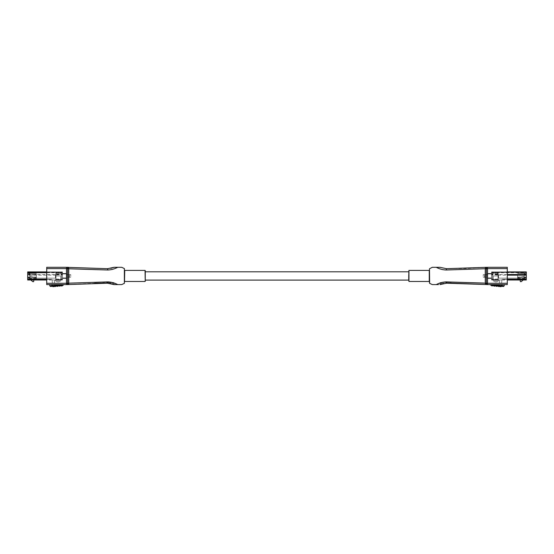 <?xml version="1.0" encoding="UTF-8"?>
<svg xmlns="http://www.w3.org/2000/svg" width="554" height="554" viewBox="0 0 554 554"><rect width="100%" height="100%" fill="white"/><g stroke="black" fill="none" stroke-linecap="round" stroke-linejoin="round"><path stroke-width="0.42" stroke-dasharray="2.77 2.08" d="M408.741 280.095L408.741 281.259M145.259 280.095L145.259 271.799M429.482 275.947L429.482 281.702L429.482 275.947M502.478 284.59L502.381 285.705A0.658 0.658 0 0 1 501.668 286.307L503.413 286.46A0.658 0.63 -85 0 0 504.092 285.857L502.381 285.705L504.195 285.864L504.202 284.59C501.91 284.59 501.91 284.59 504.202 284.59C501.91 284.59 501.91 284.59 504.202 284.59L504.092 285.857A0.658 0.63 95 0 1 503.413 286.46L501.619 286.3L501.529 285.635L490.609 284.59M504.306 284.59L501.619 284.59L504.306 284.59L504.195 285.864L501.529 285.635L501.619 284.59L492.679 284.59L501.619 284.59M441.995 283.87L441.524 284.015M439.987 284.59L441.379 284.057A1.316 0.63 71.6 0 0 441.621 282.81L443.061 282.395L441.621 282.81L441.621 282.395L441.621 282.81C439.911 283.807 439.911 283.807 441.621 282.81C439.911 283.807 439.911 283.807 441.621 282.81A1.316 0.63 -108.4 0 1 441.379 284.057L442.715 283.676A1.316 0.644 -103.6 0 0 443.061 282.395L450.845 282.395L443.061 282.395A1.316 0.644 -103.6 0 1 442.715 283.676L446.309 283.212A1.316 0.651 -91.2 0 0 446.891 282.395A1.316 0.651 -91.2 0 1 446.309 283.212L443.706 283.468M490.602 284.735A0.658 0.658 0 0 0 491.204 285.393L492.818 285.532L491.772 285.442L491.73 285.878L492.783 285.968L492.818 285.532M493.953 285.629L495.006 285.726L493.953 285.629M496.142 285.822L497.194 285.912L496.142 285.822M498.33 286.016L499.383 286.106M500.082 286.169L501.128 286.259L500.082 286.169L500.04 286.605L501.093 286.695L501.128 286.259M442.895 283.634L446.455 283.212L446.122 281.896C442.646 282.055 439.37 282.956 436.282 284.59L432.307 284.59L429.634 283.343L429.634 268.552L432.307 267.305L436.282 267.305C439.37 268.939 442.646 269.84 446.122 270.006L446.455 268.69L465.679 268.496M485.996 267.305L485.325 267.402L485.262 268.725L485.262 283.17L483.871 283.066M485.262 283.17L486.37 283.323A1.316 1.156 -90 0 0 487.527 284.59L507.284 284.59L507.284 267.305L487.527 267.305L487.527 268.621L507.284 268.621M436.282 284.59L438.491 284.59M429.482 268.759L429.482 283.136M485.581 267.353L465.824 268.489M450.956 283.177L451.939 283.177M493.919 286.065L494.971 286.162M496.107 286.259L497.153 286.349M498.295 286.453L499.341 286.543M408.741 270.636L408.741 275.947M487.527 284.59L487.527 268.621L486.37 268.572L486.37 283.17L487.52 283.17M452.043 283.177A1.316 1.316 0 0 1 450.845 282.395A1.316 1.316 0 0 0 452.043 283.177A1.316 1.316 0 0 1 450.845 282.395M447.002 282.395A1.316 0.602 -90.7 0 1 446.455 283.212A1.316 0.602 -90.7 0 0 447.002 282.395M485.262 268.725L487.52 268.725M485.581 267.381L486.37 268.572A1.316 1.156 90 0 1 487.527 267.305M507.284 283.274L486.37 283.323L485.581 284.514M495.629 272.436L495.193 271.917L492.762 271.917L492.762 272.436L495.629 272.436L495.193 271.917L492.762 271.917L492.762 272.436L495.629 272.436M495.629 279.458L492.762 279.458L492.762 279.978L495.193 279.978L495.629 279.458L492.762 279.458L492.762 279.978L495.193 279.978L495.629 279.458M491.55 278.371L491.55 277.935L491.55 278.371L487.229 278.371L487.229 277.935L487.229 278.371L487.229 277.935L487.229 278.371L487.229 277.935L487.229 278.371L487.229 277.935L487.229 278.371L487.229 277.935L487.229 278.371L487.229 277.935L487.229 278.371L487.229 277.935L487.229 278.371L487.229 277.935L487.229 278.371L487.229 277.935L487.229 278.371L487.229 277.935L487.229 278.371L491.55 278.371L491.55 277.935L487.229 277.935L487.229 278.454L487.229 273.441L487.229 274.611L483.254 274.611L487.229 274.611L483.254 274.611L487.229 274.611L487.229 278.454L487.229 277.935L487.229 278.454L487.229 277.935L487.229 278.454L487.229 277.935L487.229 278.454L487.229 277.935L487.229 278.454L487.229 277.935L487.229 278.454L487.229 277.935L487.229 278.454L487.229 277.935L487.229 278.454L487.229 277.935L487.229 278.454L487.229 277.935L487.229 278.454L487.229 277.935L491.55 277.935L491.55 278.371L487.229 278.371L491.55 278.371L491.55 277.935L487.229 277.935L491.55 277.935L491.55 278.371L487.229 278.371L491.55 278.371L491.55 277.935L487.229 277.935L491.55 277.935L491.55 278.371L487.229 278.371L491.55 278.371L491.55 277.935L487.229 277.935L491.55 277.935L491.55 278.371L487.229 278.371L491.55 278.371L491.55 277.935L487.229 277.935L491.55 277.935L491.55 278.371L487.229 278.371L491.55 278.371L491.55 277.935L487.229 277.935L491.55 277.935L491.55 278.371L487.229 278.371L491.55 278.371L491.55 277.935L487.229 277.935L491.55 277.935L491.55 278.371L487.229 278.371L491.55 278.371L491.55 277.935L487.229 277.935L491.55 277.935L491.55 278.371L487.229 278.371L491.55 278.371L491.55 277.935L487.229 277.935L491.55 277.935L491.55 278.371L487.229 278.371L491.55 278.371M491.55 277.935L487.229 277.935L491.55 277.935L491.55 278.454L487.229 278.454L491.55 278.454L487.229 278.454L491.55 278.454L487.229 278.454L491.55 278.454L487.229 278.454L491.55 278.454L487.229 278.454L491.55 278.454L487.229 278.454L491.55 278.454L487.229 278.454L491.55 278.454L487.229 278.454L491.55 278.454L487.229 278.454L491.55 278.454L487.229 278.454L491.55 278.454L487.229 278.454L491.55 278.454L491.55 277.935L491.55 278.454L491.55 277.935L491.55 278.454L491.55 277.935L491.55 278.454L491.55 277.935L491.55 278.454L491.55 277.935L491.55 278.454L491.55 277.935L491.55 278.454L491.55 277.935L491.55 278.454L491.55 277.935L491.55 278.454L491.55 277.935L491.55 278.454L491.55 277.935L487.229 277.935L491.55 277.935M491.55 273.96L491.55 273.531L491.55 273.96L487.229 273.96L487.229 273.441L487.229 273.96L487.229 273.441L487.229 273.96L487.229 273.441L487.229 273.96L487.229 273.441L487.229 273.96L487.229 273.441L487.229 273.96L487.229 273.441L487.229 273.96L487.229 273.441L487.229 273.96L487.229 273.441L487.229 273.96L487.229 273.441L487.229 273.96L487.229 273.441L487.229 273.96L491.55 273.96L491.55 273.531L487.229 273.531L491.55 273.531L491.55 273.96L487.229 273.96L491.55 273.96L491.55 273.531L487.229 273.531L491.55 273.531L491.55 273.96L487.229 273.96L491.55 273.96L491.55 273.531L487.229 273.531L491.55 273.531L491.55 273.96L487.229 273.96L491.55 273.96L491.55 273.531L487.229 273.531L491.55 273.531L491.55 273.96L487.229 273.96L491.55 273.96L491.55 273.531L487.229 273.531L491.55 273.531L491.55 273.96L487.229 273.96L491.55 273.96L491.55 273.531L487.229 273.531L491.55 273.531L491.55 273.96L487.229 273.96L491.55 273.96L491.55 273.531L487.229 273.531L491.55 273.531L491.55 273.96L487.229 273.96L491.55 273.96L491.55 273.531L487.229 273.531L491.55 273.531L491.55 273.96L487.229 273.96L491.55 273.96L491.55 273.531L487.229 273.531L491.55 273.531L491.55 273.96L487.229 273.96L491.55 273.96L491.55 273.441L487.229 273.441L491.55 273.441L487.229 273.441L491.55 273.441L487.229 273.441L491.55 273.441L487.229 273.441L491.55 273.441L487.229 273.441L491.55 273.441L487.229 273.441L491.55 273.441L487.229 273.441L491.55 273.441L487.229 273.441L491.55 273.441L487.229 273.441L491.55 273.441L487.229 273.441L491.55 273.441L487.229 273.441L491.55 273.441L491.55 273.96L491.55 273.441L491.55 273.96L491.55 273.441L491.55 273.96L491.55 273.441L491.55 273.96L491.55 273.441L491.55 273.96L491.55 273.441L491.55 273.96L491.55 273.441L491.55 273.96L491.55 273.441L491.55 273.96L491.55 273.441L491.55 273.96L491.55 273.441L491.55 273.96L487.229 273.96L491.55 273.96M491.55 273.531L487.229 273.531L491.55 273.531M498.032 279.978L498.032 271.917L498.032 279.978L498.032 279.458L498.032 279.978L491.55 279.978L491.55 271.917L491.55 279.978L491.55 279.458L491.55 279.978L504.687 279.978L498.032 279.978M507.284 279.978L526.3 279.978L526.3 272.7L492.416 272.755L492.416 279.458L492.416 272.436L492.416 279.458L492.416 272.436L492.416 279.458L492.416 272.436L491.55 272.436L524.222 272.436L491.55 272.436L496.218 272.436L491.897 272.436L496.218 272.436L496.218 271.917L511.086 271.917L492.416 271.917L492.416 272.755L498.122 272.436L496.218 272.436L498.032 272.436L496.218 272.436L498.032 272.436L498.032 279.458L498.032 272.436L492.416 272.436L498.032 272.436L498.032 271.917L498.032 272.436L491.55 272.436L491.55 271.917L496.218 271.917L491.55 271.917L492.416 271.917L492.416 279.458L491.55 279.458L491.55 279.978L491.55 279.458L498.032 279.458L498.032 272.755L498.032 279.458L491.55 279.458L496.218 279.458L496.218 279.978L495.872 279.458L498.032 279.458L491.55 279.458L498.468 279.458L491.55 279.458L498.032 279.458L492.416 279.458L492.416 272.755L498.032 272.755M496.218 271.917L491.55 271.917L496.218 271.917L491.55 271.917L491.55 272.436L491.55 271.917L491.55 272.436L492.762 272.436L492.762 271.917L492.762 272.436L492.762 271.917L492.762 272.436L493.108 271.917L493.108 272.436L495.872 272.436L495.872 271.917L496.218 272.436L496.218 271.917M492.416 272.298L491.55 272.298M520.954 281.702A0.519 0.519 0 0 0 521.286 281.584L524.029 279.285L524.029 278.156L498.552 278.156L498.552 275.518A3.054 3.054 0 0 0 495.498 272.471A3.054 3.054 0 0 0 492.451 275.518L492.451 278.413A3.462 3.462 0 0 0 498.448 280.774A0.658 0.658 0 0 1 499.59 281.224L499.59 283.087L501.578 283.433L501.924 279.818A0.519 0.519 0 0 1 502.443 279.299L520.248 279.299L520.248 281.19A0.519 0.519 0 0 0 520.767 281.702L520.954 281.702A0.519 0.519 0 0 0 521.286 281.584L524.029 279.285L524.029 278.156L498.552 278.156L498.552 275.518A3.054 3.054 0 0 0 495.498 272.471A3.054 3.054 0 0 0 492.451 275.518L492.451 278.413A3.462 3.462 0 0 0 498.448 280.774A0.658 0.658 0 0 1 499.59 281.224L499.59 283.087L501.578 283.433L501.924 279.818A0.519 0.519 0 0 1 502.443 279.299L520.248 279.299L520.248 281.19A0.519 0.519 0 0 0 520.767 281.702L520.954 281.702A0.519 0.519 0 0 0 521.286 281.584L524.029 279.285L524.029 278.156L498.552 278.156L498.552 275.518A3.054 3.054 0 0 0 495.498 272.471A3.054 3.054 0 0 0 492.451 275.518L492.451 278.413A3.462 3.462 0 0 0 498.448 280.774A0.658 0.658 0 0 1 499.59 281.224L499.59 283.087L501.578 283.433L501.924 279.818A0.519 0.519 0 0 1 502.443 279.299L520.248 279.299L502.443 279.299A0.519 0.519 0 0 0 501.924 279.818L501.578 283.433L499.59 283.087L499.59 281.224A0.658 0.658 0 0 0 498.448 280.774A3.462 3.462 0 0 1 492.451 278.413L492.451 275.518A3.054 3.054 0 0 1 495.498 272.471A3.054 3.054 0 0 1 498.552 275.518L498.552 278.156L524.029 278.156L524.029 279.285L523.205 279.978M493.275 278.842A2.902 2.902 0 0 0 498.129 279.957L498.129 275.947L493.275 275.947L493.275 278.842A2.902 2.902 0 0 0 498.129 279.957L498.129 275.947L493.275 275.947L493.275 278.842A2.902 2.902 0 0 0 498.129 279.957L498.129 275.947L493.275 275.947L493.275 278.842A2.902 2.902 0 0 0 498.129 279.957L498.129 275.947L493.275 275.947L493.275 278.842M520.248 281.19A0.519 0.519 0 0 0 520.767 281.702M518.731 272.436L518.731 271.917L522.318 271.917L522.2 272.436L522.2 271.917L526.3 271.917L526.3 279.458L526.3 272.436L526.217 279.195L526.217 272.436L511.086 272.436L526.3 272.436L526.3 271.917L491.897 271.917L498.122 271.917L498.122 273.801L491.55 273.801M526.217 272.7L526.3 271.917L522.027 271.917L522.027 272.436L522.145 271.917L518.904 271.917L518.904 272.436L519.022 271.917L514.417 271.917L514.424 272.436L514.541 271.917L511.487 271.917L511.487 272.436L511.605 271.917L511.086 271.917L511.314 272.436L511.314 271.917L514.714 271.917L514.597 272.436L514.59 271.917L518.731 271.917M517.658 274.618L523.461 275.234A0.519 0.519 0 0 0 523.883 275.082L524.59 274.368A0.519 0.519 0 0 1 524.957 274.216L526.217 274.216L524.957 273.877A0.866 0.866 0 0 0 524.347 274.126L523.495 274.888L517.658 274.272L523.495 274.888L517.658 274.272L523.495 274.888L517.658 274.272L523.495 274.888L517.658 274.272L523.495 274.888L517.658 274.272L523.495 274.888L517.658 274.272L523.495 274.888L517.658 274.272L523.495 274.888L517.658 274.272L523.495 274.888L517.658 274.272L523.495 274.888L517.658 274.272L523.495 274.888L524.347 274.126A0.866 0.866 0 0 1 524.957 273.877A0.866 0.866 0 0 0 524.347 274.126A0.866 0.866 0 0 1 524.957 273.877A0.866 0.866 0 0 0 524.347 274.126A0.866 0.866 0 0 1 524.957 273.877A0.866 0.866 0 0 0 524.347 274.126A0.866 0.866 0 0 1 524.957 273.877A0.866 0.866 0 0 0 524.347 274.126A0.866 0.866 0 0 1 524.957 273.877A0.866 0.866 0 0 0 524.347 274.126A0.866 0.866 0 0 1 524.957 273.877A0.866 0.866 0 0 0 524.347 274.126A0.866 0.866 0 0 1 524.957 273.877A0.866 0.866 0 0 0 524.347 274.126A0.866 0.866 0 0 1 524.957 273.877A0.866 0.866 0 0 0 524.347 274.126A0.866 0.866 0 0 1 524.957 273.877A0.866 0.866 0 0 0 524.347 274.126A0.866 0.866 0 0 1 524.957 273.877L526.217 273.877L524.957 274.216A0.519 0.519 0 0 0 524.59 274.368A0.519 0.519 0 0 1 524.957 274.216A0.519 0.519 0 0 0 524.59 274.368A0.519 0.519 0 0 1 524.957 274.216A0.519 0.519 0 0 0 524.59 274.368A0.519 0.519 0 0 1 524.957 274.216A0.519 0.519 0 0 0 524.59 274.368A0.519 0.519 0 0 1 524.957 274.216A0.519 0.519 0 0 0 524.59 274.368A0.519 0.519 0 0 1 524.957 274.216A0.519 0.519 0 0 0 524.59 274.368A0.519 0.519 0 0 1 524.957 274.216A0.519 0.519 0 0 0 524.59 274.368A0.519 0.519 0 0 1 524.957 274.216A0.519 0.519 0 0 0 524.59 274.368A0.519 0.519 0 0 1 524.957 274.216A0.519 0.519 0 0 0 524.59 274.368A0.519 0.519 0 0 1 524.957 274.216A0.519 0.519 0 0 0 524.59 274.368L523.883 275.082A0.519 0.519 0 0 1 523.461 275.234A0.519 0.519 0 0 0 523.883 275.082A0.519 0.519 0 0 1 523.461 275.234A0.519 0.519 0 0 0 523.883 275.082A0.519 0.519 0 0 1 523.461 275.234A0.519 0.519 0 0 0 523.883 275.082A0.519 0.519 0 0 1 523.461 275.234A0.519 0.519 0 0 0 523.883 275.082A0.519 0.519 0 0 1 523.461 275.234A0.519 0.519 0 0 0 523.883 275.082A0.519 0.519 0 0 1 523.461 275.234A0.519 0.519 0 0 0 523.883 275.082A0.519 0.519 0 0 1 523.461 275.234A0.519 0.519 0 0 0 523.883 275.082A0.519 0.519 0 0 1 523.461 275.234A0.519 0.519 0 0 0 523.883 275.082A0.519 0.519 0 0 1 523.461 275.234A0.519 0.519 0 0 0 523.883 275.082A0.519 0.519 0 0 1 523.461 275.234L517.658 274.618M517.658 277.277L517.671 277.623L523.495 277.007L524.347 277.769A0.866 0.866 0 0 0 524.957 278.025L526.217 278.025L524.957 277.679A0.519 0.519 0 0 1 524.59 277.526L523.883 276.813A0.519 0.519 0 0 0 523.461 276.668L517.658 277.623L523.495 277.007L524.347 277.769A0.866 0.866 0 0 0 524.957 278.025L526.217 278.025L524.957 277.679A0.519 0.519 0 0 1 524.59 277.526L523.883 276.813A0.519 0.519 0 0 0 523.461 276.668L517.658 277.623L523.495 277.007L524.347 277.769A0.866 0.866 0 0 0 524.957 278.025L526.217 278.025L524.957 277.679A0.519 0.519 0 0 1 524.59 277.526L523.883 276.813A0.519 0.519 0 0 0 523.461 276.668L517.658 277.623L523.495 277.007L524.347 277.769A0.866 0.866 0 0 0 524.957 278.025L526.217 278.025L524.957 277.679A0.519 0.519 0 0 1 524.59 277.526L523.883 276.813A0.519 0.519 0 0 0 523.461 276.668L517.658 277.623L523.495 277.007L524.347 277.769A0.866 0.866 0 0 0 524.957 278.025L526.217 278.025L524.957 277.679A0.519 0.519 0 0 1 524.59 277.526L523.883 276.813A0.519 0.519 0 0 0 523.461 276.668L517.658 277.623L523.495 277.007L524.347 277.769A0.866 0.866 0 0 0 524.957 278.025L526.217 278.025L524.957 277.679A0.519 0.519 0 0 1 524.59 277.526L523.883 276.813A0.519 0.519 0 0 0 523.461 276.668L517.658 277.623L523.495 277.007L524.347 277.769A0.866 0.866 0 0 0 524.957 278.025L526.217 278.025L524.957 277.679A0.519 0.519 0 0 1 524.59 277.526L523.883 276.813A0.519 0.519 0 0 0 523.461 276.668L517.658 277.623L523.495 277.007L524.347 277.769A0.866 0.866 0 0 0 524.957 278.025L526.217 278.025L524.957 277.679A0.519 0.519 0 0 1 524.59 277.526L523.883 276.813A0.519 0.519 0 0 0 523.461 276.668L517.658 277.623L523.495 277.007L524.347 277.769A0.866 0.866 0 0 0 524.957 278.025L526.217 278.025L524.957 277.679A0.519 0.519 0 0 1 524.59 277.526L523.883 276.813A0.519 0.519 0 0 0 523.461 276.668L517.658 277.623L523.495 277.007L524.347 277.769A0.866 0.866 0 0 0 524.957 278.025L526.217 278.025L524.957 277.679A0.519 0.519 0 0 1 524.59 277.526L523.883 276.813A0.519 0.519 0 0 0 523.461 276.668L517.658 277.623L523.495 277.007L524.347 277.769A0.866 0.866 0 0 0 524.957 278.025L526.217 278.025L524.957 277.679A0.519 0.519 0 0 1 524.59 277.526L523.883 276.813A0.519 0.519 0 0 0 523.461 276.668L517.658 277.623L523.495 277.007L524.347 277.769A0.866 0.866 0 0 0 524.957 278.025L526.217 278.025L524.957 277.679A0.519 0.519 0 0 1 524.59 277.526L523.883 276.813A0.519 0.519 0 0 0 523.461 276.668L517.658 277.623L523.495 277.007L524.347 277.769A0.866 0.866 0 0 0 524.957 278.025L526.217 278.025L524.957 277.679A0.519 0.519 0 0 1 524.59 277.526L523.883 276.813A0.519 0.519 0 0 0 523.461 276.668L517.658 277.623L523.495 277.007L524.347 277.769A0.866 0.866 0 0 0 524.957 278.025L526.217 278.025L524.957 277.679A0.519 0.519 0 0 1 524.59 277.526L523.883 276.813A0.519 0.519 0 0 0 523.461 276.668L517.658 277.623L523.495 277.007L524.347 277.769A0.866 0.866 0 0 0 524.957 278.025L526.217 278.025L524.957 277.679A0.519 0.519 0 0 1 524.59 277.526L523.883 276.813A0.519 0.519 0 0 0 523.461 276.668L517.658 277.623L523.495 277.007L524.347 277.769A0.866 0.866 0 0 0 524.957 278.025L526.217 278.025L524.957 277.679A0.519 0.519 0 0 1 524.59 277.526L523.883 276.813A0.519 0.519 0 0 0 523.461 276.668L517.658 277.623L523.495 277.007L524.347 277.769A0.866 0.866 0 0 0 524.957 278.025L526.217 278.025L524.957 277.679A0.519 0.519 0 0 1 524.59 277.526L523.883 276.813A0.519 0.519 0 0 0 523.461 276.668L517.658 277.623L523.495 277.007L524.347 277.769A0.866 0.866 0 0 0 524.957 278.025L526.217 278.025L524.957 277.679A0.519 0.519 0 0 1 524.59 277.526L523.883 276.813A0.519 0.519 0 0 0 523.461 276.668L517.658 277.623L523.495 277.007L524.347 277.769A0.866 0.866 0 0 0 524.957 278.025L526.217 278.025L524.957 277.679A0.519 0.519 0 0 1 524.59 277.526L523.883 276.813A0.519 0.519 0 0 0 523.461 276.668L517.658 277.623L523.495 277.007L524.347 277.769A0.866 0.866 0 0 0 524.957 278.025L526.217 278.025L524.957 277.679A0.519 0.519 0 0 1 524.59 277.526L523.883 276.813A0.519 0.519 0 0 0 523.461 276.668L517.658 277.277M517.658 277.069L517.658 273.267L517.658 278.627L517.658 277.069L517.658 278.627L517.658 277.069L517.658 278.627L517.658 277.069L517.658 278.627L517.658 277.069L517.658 278.627L517.658 277.069L517.658 278.627L517.658 277.069L517.658 278.627L517.658 277.069L517.658 278.627L517.658 277.069L517.658 278.627L517.658 277.069L517.658 278.627L517.658 277.069L526.217 277.069L526.217 273.441L526.217 277.069L517.658 277.069M517.034 271.917L514.008 271.917L517.381 271.917L517.034 272.436L514.008 272.436L514.008 271.917L514.008 272.436L517.381 272.436L517.381 271.917L517.381 272.436L517.381 271.917L517.381 272.436L514.354 272.436L517.034 272.436L517.034 271.917M506.314 271.917L505.366 271.917L506.314 271.917L506.661 272.436L506.661 271.917L506.661 272.436L505.712 272.436L506.661 272.436L506.661 271.917L506.661 272.436L505.366 272.436L505.366 271.917L505.366 272.436L506.314 272.436L506.314 271.917M522.318 271.917L522.318 272.436L522.318 271.917M518.849 271.917L518.849 272.436L518.849 271.917M514.714 271.917L514.708 272.436L514.714 271.917M511.432 271.917L511.432 272.436L511.432 271.917M507.284 271.917L498.122 271.917L498.122 272.7M525.261 277.589L526.217 277.589L526.217 278.627L526.217 277.589L526.217 278.627L526.217 277.589L526.217 278.627L526.217 277.589L526.217 278.627L526.217 277.589L526.217 278.627L526.217 277.589L526.217 278.627L526.217 277.589L526.217 278.627L526.217 277.589L526.217 278.627L526.217 277.589L526.217 278.627L526.217 277.589L526.217 278.627L526.217 277.589L525.261 277.589L526.217 277.589L525.261 277.589L526.217 277.589L525.261 277.589L526.217 277.589L525.261 277.589L526.217 277.589L525.261 277.589L526.217 277.589L525.261 277.589L526.217 277.589L525.261 277.589L526.217 277.589L525.261 277.589L526.217 277.589L525.261 277.589L526.217 277.589L525.261 277.589L525.261 277.069L525.261 277.589M493.108 279.978L495.872 279.978L492.762 279.978L493.108 279.458L495.872 279.458L492.762 279.458L493.108 279.978M504.258 279.978L503.565 279.978L504.604 279.978L504.604 279.458L504.604 279.978L504.604 279.458L503.565 279.458L504.258 279.458L504.258 279.978M503.219 279.978L503.565 279.458L503.219 279.978M519.382 279.978L524.222 279.978L519.036 279.978L519.382 279.458L504.341 279.458L519.382 279.458L504.341 279.458L504.341 279.978L504.687 279.458L504.687 279.978L504.687 279.458L519.382 279.458L519.382 279.978M524.222 279.978L523.876 279.458L524.222 279.978M514.354 279.978L517.381 279.978L514.354 279.978L514.008 279.458L514.008 279.978L514.008 279.458L517.034 279.458L514.008 279.458L514.008 279.978L514.008 279.458L517.381 279.458L517.381 279.978L517.381 279.458L514.354 279.458L514.354 279.978M498.122 272.956L491.55 272.956L498.122 272.956M526.217 273.267L526.217 274.306L526.217 273.267L526.217 274.306L526.217 273.267L526.217 274.306L526.217 273.267L526.217 274.306L526.217 273.267L526.217 274.306L526.217 273.267L526.217 274.306L526.217 273.267L526.217 274.306L526.217 273.267L526.217 274.306L526.217 273.267L526.217 274.306L526.217 273.267L526.217 274.306L526.217 273.267L517.658 273.267L526.217 273.267M526.3 279.195L507.284 279.195M524.222 273.441L517.658 273.441L524.222 273.441L524.222 279.458L524.222 273.441M517.658 274.826L526.217 274.826L517.658 274.826M517.658 273.441L526.217 273.441L517.658 273.441M517.658 278.627L526.217 278.627L517.658 278.627M525.261 274.306L526.217 274.306L525.261 274.306L525.261 274.826L525.261 274.306L526.217 274.306L525.261 274.306L525.261 274.826L525.261 274.306L526.217 274.306L525.261 274.306L525.261 274.826L525.261 274.306L526.217 274.306L525.261 274.306L525.261 274.826L525.261 274.306L526.217 274.306L525.261 274.306L525.261 274.826L525.261 274.306L526.217 274.306L525.261 274.306L525.261 274.826L525.261 274.306L526.217 274.306L525.261 274.306L525.261 274.826L525.261 274.306L526.217 274.306L525.261 274.306L525.261 274.826L525.261 274.306L526.217 274.306L525.261 274.306L525.261 274.826L525.261 274.306L526.217 274.306L525.261 274.306L525.261 274.826L525.261 274.306M517.381 279.458L517.381 279.978L517.381 279.458M498.468 279.458L491.897 279.458L498.122 279.458L498.122 279.978L498.468 279.458M524.222 272.436L524.222 279.458L524.222 272.436M498.122 279.458L498.122 279.978L498.122 279.458M522.145 272.436L522.145 271.917L522.145 272.436M519.022 272.436L519.022 271.917L519.022 272.436M514.534 272.436L514.534 271.917L514.541 272.436M511.605 272.436L511.605 271.917L511.605 272.436M498.122 272.436L498.122 271.917L498.122 272.436M498.122 272.755L498.122 273.801M514.008 272.436L514.008 271.917L514.008 272.436M505.366 272.436L505.366 271.917L505.366 272.436M498.122 274.168L491.55 274.168M483.254 277.291L487.229 277.291L483.254 277.291L483.254 274.611L483.254 277.291L483.254 274.611L483.254 277.291L484.625 277.291L484.625 274.611L484.625 277.291L483.254 277.291M484.979 277.291L484.979 274.611L484.979 277.291L484.625 277.291L484.979 277.291L484.979 274.611L484.979 277.291L487.229 277.291L484.979 277.291M124.518 275.947L124.518 281.702L124.518 275.947M66.625 267.305L46.716 267.305L46.716 268.621L66.473 268.621L66.473 283.274L68.738 283.17L68.738 268.725L70.129 268.829M66.48 283.17L67.63 283.17L67.63 268.572L66.473 268.621L66.473 267.305A1.316 1.156 -90 0 1 67.63 268.572L68.419 267.381L67.463 267.305L68.419 267.381M51.522 284.59L51.619 285.705L49.908 285.857L51.619 285.705A0.658 0.658 0 0 0 52.332 286.307L50.587 286.46L52.332 286.307M49.694 284.59L49.798 284.59C52.09 284.59 52.09 284.59 49.798 284.59C52.09 284.59 52.09 284.59 49.798 284.59L49.694 284.59M112.621 284.057L111.105 283.634L112.621 284.057A1.316 0.63 108.4 0 1 112.379 282.81C114.089 283.807 114.089 283.807 112.379 282.81C114.089 283.807 114.089 283.807 112.379 282.81A1.316 0.63 -71.6 0 0 112.621 284.057M101.957 283.177L107.504 283.212M110.294 283.468L114.013 284.59M50.587 286.46A0.658 0.63 -95 0 1 49.908 285.857L49.798 284.59L49.908 285.857A0.658 0.63 85 0 0 50.587 286.46L49.805 285.864L52.471 285.635L52.381 286.3M52.872 286.259L53.918 286.169L52.872 286.259L52.907 286.695L53.96 286.605L53.918 286.169M54.617 286.106L55.67 286.016L54.617 286.106M56.806 285.912L57.858 285.822L56.806 285.912M58.994 285.726L60.047 285.629M61.182 285.532L62.228 285.442L62.27 285.878L61.217 285.968L61.182 285.532L62.796 285.393A0.658 0.658 0 0 0 63.398 284.735A0.658 0.658 0 0 1 62.796 285.393M62.228 285.442L61.259 285.525L61.349 284.867L52.471 285.635L52.381 284.59L63.391 284.59L52.381 284.59M110.876 268.316L107.545 268.69L107.878 270.006C111.354 269.84 114.63 268.939 117.718 267.305L121.693 267.305L124.518 268.759L124.518 283.136L121.693 284.59L117.718 284.59C114.63 282.956 111.354 282.055 107.878 281.896L107.545 283.212A1.316 0.602 90.7 0 1 106.998 282.395L103.155 282.395L106.998 282.395A1.316 0.602 90.7 0 0 107.545 283.212M66.473 284.59L66.473 283.274L46.716 283.274L46.716 284.59L66.473 284.59A1.316 1.156 90 0 0 67.63 283.323L68.419 284.514L67.463 284.59L68.004 284.59M46.716 283.274L46.716 268.621M63.391 284.59L61.321 284.59M68.952 267.423L68.738 268.725L66.48 268.725M68.419 284.514L94.72 283.239M59.029 286.162L60.081 286.065M56.847 286.349L57.893 286.259M54.659 286.543L55.705 286.453M68.419 284.541L68.738 283.17M124.366 283.343L124.366 268.552M112.379 282.395L110.938 282.395L112.379 282.395L112.379 282.81L107.109 282.395L110.938 282.395A1.316 0.644 103.6 0 0 111.285 283.676A1.316 0.644 103.6 0 1 110.938 282.395L112.379 282.81L112.379 282.395M101.95 283.177A1.316 1.316 0 0 0 103.155 282.395A1.316 1.316 0 0 1 101.95 283.177A1.316 1.316 0 0 0 103.155 282.395M58.371 272.436L58.807 271.917L61.238 271.917L61.238 272.436L58.371 272.436L58.807 271.917L61.238 271.917L61.238 272.436L58.371 272.436M58.371 279.458L61.238 279.458L61.238 279.978L58.807 279.978L58.371 279.458L61.238 279.458L61.238 279.978L58.807 279.978L58.371 279.458M62.45 278.371L62.45 277.935L62.45 278.371L66.771 278.371L66.771 277.935L66.771 278.371L66.771 277.935L66.771 278.371L66.771 277.935L66.771 278.371L66.771 277.935L66.771 278.371L66.771 277.935L66.771 278.371L66.771 277.935L66.771 278.371L66.771 277.935L66.771 278.371L66.771 277.935L66.771 278.371L66.771 277.935L66.771 278.371L66.771 277.935L66.771 278.371L62.45 278.371L62.45 277.935L66.771 277.935L66.771 278.454L66.771 273.441L66.771 274.611L70.746 274.611L66.771 274.611L70.746 274.611L66.771 274.611L66.771 278.454L66.771 277.935L66.771 278.454L66.771 277.935L66.771 278.454L66.771 277.935L66.771 278.454L66.771 277.935L66.771 278.454L66.771 277.935L66.771 278.454L66.771 277.935L66.771 278.454L66.771 277.935L66.771 278.454L66.771 277.935L66.771 278.454L66.771 277.935L66.771 278.454L66.771 277.935L62.45 277.935L62.45 278.371L66.771 278.371L62.45 278.371L62.45 277.935L66.771 277.935L62.45 277.935L62.45 278.371L66.771 278.371L62.45 278.371L62.45 277.935L66.771 277.935L62.45 277.935L62.45 278.371L66.771 278.371L62.45 278.371L62.45 277.935L66.771 277.935L62.45 277.935L62.45 278.371L66.771 278.371L62.45 278.371L62.45 277.935L66.771 277.935L62.45 277.935L62.45 278.371L66.771 278.371L62.45 278.371L62.45 277.935L66.771 277.935L62.45 277.935L62.45 278.371L66.771 278.371L62.45 278.371L62.45 277.935L66.771 277.935L62.45 277.935L62.45 278.371L66.771 278.371L62.45 278.371L62.45 277.935L66.771 277.935L62.45 277.935L62.45 278.371L66.771 278.371L62.45 278.371L62.45 277.935L66.771 277.935L62.45 277.935L62.45 278.371L66.771 278.371L62.45 278.371M62.45 277.935L66.771 277.935L62.45 277.935L62.45 278.454L66.771 278.454L62.45 278.454L66.771 278.454L62.45 278.454L66.771 278.454L62.45 278.454L66.771 278.454L62.45 278.454L66.771 278.454L62.45 278.454L66.771 278.454L62.45 278.454L66.771 278.454L62.45 278.454L66.771 278.454L62.45 278.454L66.771 278.454L62.45 278.454L66.771 278.454L62.45 278.454L66.771 278.454L62.45 278.454L62.45 277.935L62.45 278.454L62.45 277.935L62.45 278.454L62.45 277.935L62.45 278.454L62.45 277.935L62.45 278.454L62.45 277.935L62.45 278.454L62.45 277.935L62.45 278.454L62.45 277.935L62.45 278.454L62.45 277.935L62.45 278.454L62.45 277.935L62.45 278.454L62.45 277.935L66.771 277.935L62.45 277.935M62.45 273.96L62.45 273.531L62.45 273.96L66.771 273.96L66.771 273.441L66.771 273.96L66.771 273.441L66.771 273.96L66.771 273.441L66.771 273.96L66.771 273.441L66.771 273.96L66.771 273.441L66.771 273.96L66.771 273.441L66.771 273.96L66.771 273.441L66.771 273.96L66.771 273.441L66.771 273.96L66.771 273.441L66.771 273.96L66.771 273.441L66.771 273.96L62.45 273.96L62.45 273.531L66.771 273.531L62.45 273.531L62.45 273.96L66.771 273.96L62.45 273.96L62.45 273.531L66.771 273.531L62.45 273.531L62.45 273.96L66.771 273.96L62.45 273.96L62.45 273.531L66.771 273.531L62.45 273.531L62.45 273.96L66.771 273.96L62.45 273.96L62.45 273.531L66.771 273.531L62.45 273.531L62.45 273.96L66.771 273.96L62.45 273.96L62.45 273.531L66.771 273.531L62.45 273.531L62.45 273.96L66.771 273.96L62.45 273.96L62.45 273.531L66.771 273.531L62.45 273.531L62.45 273.96L66.771 273.96L62.45 273.96L62.45 273.531L66.771 273.531L62.45 273.531L62.45 273.96L66.771 273.96L62.45 273.96L62.45 273.531L66.771 273.531L62.45 273.531L62.45 273.96L66.771 273.96L62.45 273.96L62.45 273.531L66.771 273.531L62.45 273.531L62.45 273.96L66.771 273.96L62.45 273.96L62.45 273.441L66.771 273.441L62.45 273.441L66.771 273.441L62.45 273.441L66.771 273.441L62.45 273.441L66.771 273.441L62.45 273.441L66.771 273.441L62.45 273.441L66.771 273.441L62.45 273.441L66.771 273.441L62.45 273.441L66.771 273.441L62.45 273.441L66.771 273.441L62.45 273.441L66.771 273.441L62.45 273.441L66.771 273.441L62.45 273.441L62.45 273.96L62.45 273.441L62.45 273.96L62.45 273.441L62.45 273.96L62.45 273.441L62.45 273.96L62.45 273.441L62.45 273.96L62.45 273.441L62.45 273.96L62.45 273.441L62.45 273.96L62.45 273.441L62.45 273.96L62.45 273.441L62.45 273.96L62.45 273.441L62.45 273.96L66.771 273.96L62.45 273.96M62.45 273.531L66.771 273.531L62.45 273.531M55.968 279.978L55.968 271.917L55.968 279.978L55.968 279.458L55.968 279.978L62.45 279.978L62.45 271.917L62.45 279.978L62.45 279.458L62.45 279.978L49.313 279.978L55.968 279.978M46.716 272.7L61.584 272.755L61.584 279.458L61.584 272.436L61.584 279.458L61.584 272.436L61.584 279.458L61.584 272.436L62.45 272.436L29.777 272.436L62.45 272.436L57.782 272.436L62.103 272.436L57.782 272.436L57.782 271.917L42.914 271.917L61.584 271.917L61.584 272.755L55.878 272.436L57.782 272.436L55.968 272.436L57.782 272.436L55.968 272.436L55.968 279.458L55.968 272.436L61.584 272.436L55.968 272.436L55.968 271.917L55.968 272.436L62.45 272.436L62.45 271.917L57.782 271.917L62.45 271.917L61.584 271.917L61.584 279.458L62.45 279.458L62.45 279.978L62.45 279.458L55.968 279.458L55.968 272.755L55.968 279.458L62.45 279.458L57.782 279.458L57.782 279.978L58.128 279.458L55.968 279.458L62.45 279.458L55.532 279.458L62.45 279.458L55.968 279.458L61.584 279.458L61.584 272.755L55.968 272.755M57.782 271.917L62.45 271.917L57.782 271.917L62.45 271.917L62.45 272.436L62.45 271.917L62.45 272.436L61.238 272.436L61.238 271.917L61.238 272.436L61.238 271.917L61.238 272.436L60.892 271.917L60.892 272.436L58.128 272.436L58.128 271.917L57.782 272.436L57.782 271.917M61.584 272.298L62.45 272.298M33.046 281.702A0.519 0.519 0 0 1 32.714 281.584L29.971 279.285L29.971 278.156L55.448 278.156L55.448 275.518A3.054 3.054 0 0 1 58.502 272.471A3.054 3.054 0 0 1 61.549 275.518L61.549 278.413A3.462 3.462 0 0 1 55.552 280.774A0.658 0.658 0 0 0 54.41 281.224L54.41 283.087L52.422 283.433L52.076 279.818A0.519 0.519 0 0 0 51.557 279.299L33.752 279.299L33.752 281.19A0.519 0.519 0 0 1 33.233 281.702L33.046 281.702A0.519 0.519 0 0 1 32.714 281.584L29.971 279.285L29.971 278.156L55.448 278.156L55.448 275.518A3.054 3.054 0 0 1 58.502 272.471A3.054 3.054 0 0 1 61.549 275.518L61.549 278.413A3.462 3.462 0 0 1 55.552 280.774A0.658 0.658 0 0 0 54.41 281.224L54.41 283.087L52.422 283.433L52.076 279.818A0.519 0.519 0 0 0 51.557 279.299L33.752 279.299L33.752 281.19A0.519 0.519 0 0 1 33.233 281.702L33.046 281.702A0.519 0.519 0 0 1 32.714 281.584L29.971 279.285L29.971 278.156L55.448 278.156L55.448 275.518A3.054 3.054 0 0 1 58.502 272.471A3.054 3.054 0 0 1 61.549 275.518L61.549 278.413A3.462 3.462 0 0 1 55.552 280.774A0.658 0.658 0 0 0 54.41 281.224L54.41 283.087L52.422 283.433L52.076 279.818A0.519 0.519 0 0 0 51.557 279.299L33.752 279.299L51.557 279.299A0.519 0.519 0 0 1 52.076 279.818L52.422 283.433L54.41 283.087L54.41 281.224A0.658 0.658 0 0 1 55.552 280.774A3.462 3.462 0 0 0 61.549 278.413L61.549 275.518A3.054 3.054 0 0 0 58.502 272.471A3.054 3.054 0 0 0 55.448 275.518L55.448 278.156L29.971 278.156L29.971 279.285L30.795 279.978M60.725 278.842A2.902 2.902 0 0 1 55.871 279.957L55.871 275.947L60.725 275.947L60.725 278.842A2.902 2.902 0 0 1 55.871 279.957L55.871 275.947L60.725 275.947L60.725 278.842A2.902 2.902 0 0 1 55.871 279.957L55.871 275.947L60.725 275.947L60.725 278.842A2.902 2.902 0 0 1 55.871 279.957L55.871 275.947L60.725 275.947L60.725 278.842M33.752 281.19A0.519 0.519 0 0 1 33.233 281.702M35.269 272.436L35.269 271.917L31.682 271.917L31.8 272.436L31.8 271.917L27.7 271.917L27.7 279.195L27.7 272.436L27.783 279.195L27.783 272.436L42.914 272.436L27.7 272.436L27.7 271.917L62.103 271.917L55.878 271.917L55.878 273.801L62.45 273.801M27.783 272.54L27.7 271.917L31.973 271.917L31.973 272.436L31.855 271.917L35.096 271.917L35.096 272.436L34.978 271.917L39.583 271.917L39.576 272.436L39.459 271.917L42.513 271.917L42.513 272.436L42.395 271.917L42.914 271.917L42.686 272.436L42.686 271.917L39.286 271.917L39.403 272.436L39.41 271.917L35.269 271.917M36.342 274.618L30.539 275.234A0.519 0.519 0 0 1 30.117 275.082L29.41 274.368A0.519 0.519 0 0 0 29.043 274.216L27.783 274.216L29.043 273.877A0.866 0.866 0 0 1 29.653 274.126L30.505 274.888L36.342 274.272L30.505 274.888L36.342 274.272L30.505 274.888L36.342 274.272L30.505 274.888L36.342 274.272L30.505 274.888L36.342 274.272L30.505 274.888L36.342 274.272L30.505 274.888L36.342 274.272L30.505 274.888L36.342 274.272L30.505 274.888L36.342 274.272L30.505 274.888L36.342 274.272L30.505 274.888L29.653 274.126A0.866 0.866 0 0 0 29.043 273.877A0.866 0.866 0 0 1 29.653 274.126A0.866 0.866 0 0 0 29.043 273.877A0.866 0.866 0 0 1 29.653 274.126A0.866 0.866 0 0 0 29.043 273.877A0.866 0.866 0 0 1 29.653 274.126A0.866 0.866 0 0 0 29.043 273.877A0.866 0.866 0 0 1 29.653 274.126A0.866 0.866 0 0 0 29.043 273.877A0.866 0.866 0 0 1 29.653 274.126A0.866 0.866 0 0 0 29.043 273.877A0.866 0.866 0 0 1 29.653 274.126A0.866 0.866 0 0 0 29.043 273.877A0.866 0.866 0 0 1 29.653 274.126A0.866 0.866 0 0 0 29.043 273.877A0.866 0.866 0 0 1 29.653 274.126A0.866 0.866 0 0 0 29.043 273.877A0.866 0.866 0 0 1 29.653 274.126A0.866 0.866 0 0 0 29.043 273.877L27.783 273.877L29.043 274.216A0.519 0.519 0 0 1 29.41 274.368A0.519 0.519 0 0 0 29.043 274.216A0.519 0.519 0 0 1 29.41 274.368A0.519 0.519 0 0 0 29.043 274.216A0.519 0.519 0 0 1 29.41 274.368A0.519 0.519 0 0 0 29.043 274.216A0.519 0.519 0 0 1 29.41 274.368A0.519 0.519 0 0 0 29.043 274.216A0.519 0.519 0 0 1 29.41 274.368A0.519 0.519 0 0 0 29.043 274.216A0.519 0.519 0 0 1 29.41 274.368A0.519 0.519 0 0 0 29.043 274.216A0.519 0.519 0 0 1 29.41 274.368A0.519 0.519 0 0 0 29.043 274.216A0.519 0.519 0 0 1 29.41 274.368A0.519 0.519 0 0 0 29.043 274.216A0.519 0.519 0 0 1 29.41 274.368A0.519 0.519 0 0 0 29.043 274.216A0.519 0.519 0 0 1 29.41 274.368L30.117 275.082A0.519 0.519 0 0 0 30.539 275.234A0.519 0.519 0 0 1 30.117 275.082A0.519 0.519 0 0 0 30.539 275.234A0.519 0.519 0 0 1 30.117 275.082A0.519 0.519 0 0 0 30.539 275.234A0.519 0.519 0 0 1 30.117 275.082A0.519 0.519 0 0 0 30.539 275.234A0.519 0.519 0 0 1 30.117 275.082A0.519 0.519 0 0 0 30.539 275.234A0.519 0.519 0 0 1 30.117 275.082A0.519 0.519 0 0 0 30.539 275.234A0.519 0.519 0 0 1 30.117 275.082A0.519 0.519 0 0 0 30.539 275.234A0.519 0.519 0 0 1 30.117 275.082A0.519 0.519 0 0 0 30.539 275.234A0.519 0.519 0 0 1 30.117 275.082A0.519 0.519 0 0 0 30.539 275.234A0.519 0.519 0 0 1 30.117 275.082A0.519 0.519 0 0 0 30.539 275.234L36.342 274.618M36.342 277.277L36.329 277.623L30.505 277.007L29.653 277.769A0.866 0.866 0 0 1 29.043 278.025L27.783 278.025L29.043 277.679A0.519 0.519 0 0 0 29.41 277.526L30.117 276.813A0.519 0.519 0 0 1 30.539 276.668L36.342 277.623L30.505 277.007L29.653 277.769A0.866 0.866 0 0 1 29.043 278.025L27.783 278.025L29.043 277.679A0.519 0.519 0 0 0 29.41 277.526L30.117 276.813A0.519 0.519 0 0 1 30.539 276.668L36.342 277.623L30.505 277.007L29.653 277.769A0.866 0.866 0 0 1 29.043 278.025L27.783 278.025L29.043 277.679A0.519 0.519 0 0 0 29.41 277.526L30.117 276.813A0.519 0.519 0 0 1 30.539 276.668L36.342 277.623L30.505 277.007L29.653 277.769A0.866 0.866 0 0 1 29.043 278.025L27.783 278.025L29.043 277.679A0.519 0.519 0 0 0 29.41 277.526L30.117 276.813A0.519 0.519 0 0 1 30.539 276.668L36.342 277.623L30.505 277.007L29.653 277.769A0.866 0.866 0 0 1 29.043 278.025L27.783 278.025L29.043 277.679A0.519 0.519 0 0 0 29.41 277.526L30.117 276.813A0.519 0.519 0 0 1 30.539 276.668L36.342 277.623L30.505 277.007L29.653 277.769A0.866 0.866 0 0 1 29.043 278.025L27.783 278.025L29.043 277.679A0.519 0.519 0 0 0 29.41 277.526L30.117 276.813A0.519 0.519 0 0 1 30.539 276.668L36.342 277.623L30.505 277.007L29.653 277.769A0.866 0.866 0 0 1 29.043 278.025L27.783 278.025L29.043 277.679A0.519 0.519 0 0 0 29.41 277.526L30.117 276.813A0.519 0.519 0 0 1 30.539 276.668L36.342 277.623L30.505 277.007L29.653 277.769A0.866 0.866 0 0 1 29.043 278.025L27.783 278.025L29.043 277.679A0.519 0.519 0 0 0 29.41 277.526L30.117 276.813A0.519 0.519 0 0 1 30.539 276.668L36.342 277.623L30.505 277.007L29.653 277.769A0.866 0.866 0 0 1 29.043 278.025L27.783 278.025L29.043 277.679A0.519 0.519 0 0 0 29.41 277.526L30.117 276.813A0.519 0.519 0 0 1 30.539 276.668L36.342 277.623L30.505 277.007L29.653 277.769A0.866 0.866 0 0 1 29.043 278.025L27.783 278.025L29.043 277.679A0.519 0.519 0 0 0 29.41 277.526L30.117 276.813A0.519 0.519 0 0 1 30.539 276.668L36.342 277.623L30.505 277.007L29.653 277.769A0.866 0.866 0 0 1 29.043 278.025L27.783 278.025L29.043 277.679A0.519 0.519 0 0 0 29.41 277.526L30.117 276.813A0.519 0.519 0 0 1 30.539 276.668L36.342 277.623L30.505 277.007L29.653 277.769A0.866 0.866 0 0 1 29.043 278.025L27.783 278.025L29.043 277.679A0.519 0.519 0 0 0 29.41 277.526L30.117 276.813A0.519 0.519 0 0 1 30.539 276.668L36.342 277.623L30.505 277.007L29.653 277.769A0.866 0.866 0 0 1 29.043 278.025L27.783 278.025L29.043 277.679A0.519 0.519 0 0 0 29.41 277.526L30.117 276.813A0.519 0.519 0 0 1 30.539 276.668L36.342 277.623L30.505 277.007L29.653 277.769A0.866 0.866 0 0 1 29.043 278.025L27.783 278.025L29.043 277.679A0.519 0.519 0 0 0 29.41 277.526L30.117 276.813A0.519 0.519 0 0 1 30.539 276.668L36.342 277.623L30.505 277.007L29.653 277.769A0.866 0.866 0 0 1 29.043 278.025L27.783 278.025L29.043 277.679A0.519 0.519 0 0 0 29.41 277.526L30.117 276.813A0.519 0.519 0 0 1 30.539 276.668L36.342 277.623L30.505 277.007L29.653 277.769A0.866 0.866 0 0 1 29.043 278.025L27.783 278.025L29.043 277.679A0.519 0.519 0 0 0 29.41 277.526L30.117 276.813A0.519 0.519 0 0 1 30.539 276.668L36.342 277.623L30.505 277.007L29.653 277.769A0.866 0.866 0 0 1 29.043 278.025L27.783 278.025L29.043 277.679A0.519 0.519 0 0 0 29.41 277.526L30.117 276.813A0.519 0.519 0 0 1 30.539 276.668L36.342 277.623L30.505 277.007L29.653 277.769A0.866 0.866 0 0 1 29.043 278.025L27.783 278.025L29.043 277.679A0.519 0.519 0 0 0 29.41 277.526L30.117 276.813A0.519 0.519 0 0 1 30.539 276.668L36.342 277.623L30.505 277.007L29.653 277.769A0.866 0.866 0 0 1 29.043 278.025L27.783 278.025L29.043 277.679A0.519 0.519 0 0 0 29.41 277.526L30.117 276.813A0.519 0.519 0 0 1 30.539 276.668L36.342 277.623L30.505 277.007L29.653 277.769A0.866 0.866 0 0 1 29.043 278.025L27.783 278.025L29.043 277.679A0.519 0.519 0 0 0 29.41 277.526L30.117 276.813A0.519 0.519 0 0 1 30.539 276.668L36.342 277.277M36.342 277.069L36.342 273.267L36.342 278.627L36.342 277.069L36.342 278.627L36.342 277.069L36.342 278.627L36.342 277.069L36.342 278.627L36.342 277.069L36.342 278.627L36.342 277.069L36.342 278.627L36.342 277.069L36.342 278.627L36.342 277.069L36.342 278.627L36.342 277.069L36.342 278.627L36.342 277.069L36.342 278.627L36.342 277.069L27.783 277.069L27.783 273.441L27.783 277.069L36.342 277.069M36.966 271.917L39.992 271.917L36.619 271.917L36.966 272.436L39.992 272.436L39.992 271.917L39.992 272.436L36.619 272.436L36.619 271.917L36.619 272.436L36.619 271.917L36.619 272.436L39.646 272.436L36.966 272.436L36.966 271.917M47.686 271.917L48.634 271.917L47.686 271.917L47.339 272.436L47.339 271.917L47.339 272.436L48.288 272.436L47.339 272.436L47.339 271.917L47.339 272.436L48.634 272.436L48.634 271.917L48.634 272.436L47.686 272.436L47.686 271.917M31.682 271.917L31.682 272.436L31.682 271.917M35.151 271.917L35.151 272.436L35.151 271.917M39.286 271.917L39.292 272.436L39.286 271.917M42.568 271.917L42.568 272.436L42.568 271.917M28.739 277.589L27.783 277.589L27.783 278.627L27.783 277.589L27.783 278.627L27.783 277.589L27.783 278.627L27.783 277.589L27.783 278.627L27.783 277.589L27.783 278.627L27.783 277.589L27.783 278.627L27.783 277.589L27.783 278.627L27.783 277.589L27.783 278.627L27.783 277.589L27.783 278.627L27.783 277.589L27.783 278.627L27.783 277.589L28.739 277.589L27.783 277.589L28.739 277.589L27.783 277.589L28.739 277.589L27.783 277.589L28.739 277.589L27.783 277.589L28.739 277.589L27.783 277.589L28.739 277.589L27.783 277.589L28.739 277.589L27.783 277.589L28.739 277.589L27.783 277.589L28.739 277.589L27.783 277.589L28.739 277.589L28.739 277.069L28.739 277.589M27.7 272.54L27.7 279.978L46.716 279.978M60.892 279.978L58.128 279.978L61.238 279.978L60.892 279.458L58.128 279.458L61.238 279.458L60.892 279.978M49.742 279.978L50.435 279.978L49.396 279.978L49.396 279.458L49.396 279.978L49.396 279.458L50.435 279.458L49.742 279.458L49.742 279.978M50.781 279.978L50.435 279.458L50.781 279.978M34.618 279.978L29.777 279.978L34.964 279.978L34.618 279.458L49.659 279.458L34.618 279.458L49.659 279.458L49.659 279.978L49.313 279.458L49.313 279.978L49.313 279.458L34.618 279.458L34.618 279.978M29.777 279.978L30.124 279.458L29.777 279.978M39.646 279.978L36.619 279.978L39.646 279.978L39.992 279.458L39.992 279.978L39.992 279.458L36.966 279.458L39.992 279.458L39.992 279.978L39.992 279.458L36.619 279.458L36.619 279.978L36.619 279.458L39.646 279.458L39.646 279.978M55.878 272.956L62.45 272.956L55.878 272.956M55.878 272.7L55.878 271.917L46.716 271.917M27.783 273.267L27.783 274.306L27.783 273.267L27.783 274.306L27.783 273.267L27.783 274.306L27.783 273.267L27.783 274.306L27.783 273.267L27.783 274.306L27.783 273.267L27.783 274.306L27.783 273.267L27.783 274.306L27.783 273.267L27.783 274.306L27.783 273.267L27.783 274.306L27.783 273.267L27.783 274.306L27.783 273.267L36.342 273.267L27.783 273.267M27.7 279.195L46.716 279.195M29.777 273.441L36.342 273.441L29.777 273.441L29.777 279.458L29.777 273.441M36.342 274.826L27.783 274.826L36.342 274.826M36.342 273.441L27.783 273.441L36.342 273.441M36.342 278.627L27.783 278.627L36.342 278.627M28.739 274.306L27.783 274.306L28.739 274.306L28.739 274.826L28.739 274.306L27.783 274.306L28.739 274.306L28.739 274.826L28.739 274.306L27.783 274.306L28.739 274.306L28.739 274.826L28.739 274.306L27.783 274.306L28.739 274.306L28.739 274.826L28.739 274.306L27.783 274.306L28.739 274.306L28.739 274.826L28.739 274.306L27.783 274.306L28.739 274.306L28.739 274.826L28.739 274.306L27.783 274.306L28.739 274.306L28.739 274.826L28.739 274.306L27.783 274.306L28.739 274.306L28.739 274.826L28.739 274.306L27.783 274.306L28.739 274.306L28.739 274.826L28.739 274.306L27.783 274.306L28.739 274.306L28.739 274.826L28.739 274.306M36.619 279.458L36.619 279.978L36.619 279.458M55.532 279.458L62.103 279.458L55.878 279.458L55.878 279.978L55.532 279.458M29.777 272.436L29.777 279.458L29.777 272.436M55.878 279.458L55.878 279.978L55.878 279.458M31.855 272.436L31.855 271.917L31.855 272.436M34.978 272.436L34.978 271.917L34.978 272.436M39.466 272.436L39.466 271.917L39.459 272.436M42.395 272.436L42.395 271.917L42.395 272.436M55.878 272.436L55.878 271.917L55.878 272.436M55.878 272.755L55.878 273.801M39.992 272.436L39.992 271.917L39.992 272.436M48.634 272.436L48.634 271.917L48.634 272.436M55.878 274.168L62.45 274.168M70.746 277.291L66.771 277.291L70.746 277.291L70.746 274.611L70.746 277.291L70.746 274.611L70.746 277.291L69.375 277.291L69.375 274.611L69.375 277.291L70.746 277.291M69.021 277.291L69.021 274.611L69.021 277.291L69.375 277.291L69.021 277.291L69.021 274.611L69.021 277.291L66.771 277.291L69.021 277.291M408.956 281.48L408.956 270.414M429.267 270.414L429.267 281.48M492.679 284.59L492.741 285.525M498.032 274.902L491.55 274.902M498.032 275.151L507.284 275.151M498.032 279.112L491.55 279.112M522.547 272.436L522.547 271.917L522.547 272.436M519.25 272.436L519.25 271.917L519.25 272.436M514.936 272.436L514.936 271.917L514.936 272.436M511.834 272.436L511.834 271.917L511.834 272.436M507.284 272.173L498.122 272.173M507.284 274.535L491.55 274.535M517.034 279.458L517.034 279.978L517.034 279.458M504.341 279.458L504.341 279.978L504.341 279.458M523.876 279.458L523.876 279.978L523.876 279.458M491.897 279.458L491.897 279.978L491.897 279.458M497.776 279.458L497.776 279.978L497.776 279.458M503.565 279.458L503.565 279.978L503.565 279.458M495.872 279.458L495.872 279.978L495.872 279.458M521.799 272.436L521.799 271.917L521.799 272.436M518.502 272.436L518.502 271.917L518.502 272.436M514.195 272.436L514.195 271.917L514.195 272.436M511.086 272.436L511.086 271.917L511.086 272.436M518.738 272.436L518.738 271.917M491.897 272.436L491.897 271.917L491.897 272.436M497.776 272.436L497.776 271.917L497.776 272.436M505.712 272.436L505.712 271.917L505.712 272.436M514.354 272.436L514.354 271.917L514.354 272.436M145.044 270.414L145.044 281.48M124.733 281.48L124.733 270.414M107.109 282.395A1.316 0.651 91.2 0 0 107.691 283.212A1.316 0.651 91.2 0 1 107.109 282.395M55.968 274.902L62.45 274.902M55.968 275.151L27.783 275.151M55.968 279.112L62.45 279.112M31.453 272.436L31.453 271.917L31.453 272.436M34.75 272.436L34.75 271.917L34.75 272.436M39.064 272.436L39.064 271.917L39.064 272.436M42.166 272.436L42.166 271.917L42.166 272.436M27.7 272.173L55.878 272.173M27.7 274.535L62.45 274.535M36.966 279.458L36.966 279.978L36.966 279.458M49.659 279.458L49.659 279.978L49.659 279.458M30.124 279.458L30.124 279.978L30.124 279.458M62.103 279.458L62.103 279.978L62.103 279.458M56.224 279.458L56.224 279.978L56.224 279.458M50.435 279.458L50.435 279.978L50.435 279.458M58.128 279.458L58.128 279.978L58.128 279.458M32.201 272.436L32.201 271.917L32.201 272.436M35.498 272.436L35.498 271.917L35.498 272.436M39.805 272.436L39.805 271.917L39.805 272.436M42.914 272.436L42.914 271.917L42.914 272.436M35.262 272.436L35.262 271.917M62.103 272.436L62.103 271.917L62.103 272.436M56.224 272.436L56.224 271.917L56.224 272.436M48.288 272.436L48.288 271.917L48.288 272.436M39.646 272.436L39.646 271.917L39.646 272.436M504.195 285.864L503.482 286.466M440.305 282.395L439.841 284.59M485.581 284.541L485.941 284.59M113.695 282.395L114.159 284.59M68.419 267.353L68.059 267.305"/><path stroke-width="0.83" d="M408.956 281.48L429.267 281.48L429.267 270.414L408.956 270.414L408.956 281.48L408.741 275.947L408.741 280.095L145.259 280.095L145.259 281.259L145.259 270.636L145.259 271.799L408.741 271.799M487.52 283.17L486.37 283.17L486.37 268.572A1.316 1.156 90 0 1 487.527 267.305L507.284 267.305L507.284 268.621L487.527 268.621L487.527 283.274L485.262 283.17L485.581 284.514L446.455 283.212L439.987 284.59L443.706 283.468M487.527 267.305L487.527 268.621L486.37 268.572L485.581 267.353L486.537 267.305M504.306 284.59L504.195 285.864L503.482 286.466L491.204 285.393A0.658 0.658 0 0 1 490.602 284.735A0.658 0.658 0 0 0 491.204 285.393M442.044 283.856L442.715 283.676M501.668 286.307L503.482 286.466M492.818 285.532L491.772 285.442L491.73 285.878L493.953 285.629L498.33 286.016L498.295 286.453L498.33 286.016M499.383 286.106L499.341 286.543L499.383 286.106L501.619 286.3L501.529 285.635L504.195 285.864M432.307 267.305L429.482 268.759L429.634 283.343L432.307 284.59L436.282 284.59C439.37 282.956 442.646 282.055 446.122 281.896L485.262 283.17L485.262 268.725L446.122 270.006C442.646 269.84 439.37 268.939 436.282 267.305L432.307 267.305M485.581 267.353L446.455 268.69L439.987 267.305L436.282 267.305L439.987 267.305L446.455 268.69L446.122 270.006L485.262 268.725L485.581 267.381M483.871 283.066L446.122 281.896L446.455 283.212L450.956 283.177M486.537 284.59L487.527 284.59L486.537 284.59M487.527 284.59L487.527 283.274L507.284 283.274L507.284 284.59L487.527 284.59A1.316 1.156 -90 0 1 486.37 283.323L485.581 284.541L485.262 283.17M438.491 284.59L436.282 284.59M507.284 283.274L507.284 268.621M429.482 283.136L429.482 268.759M490.609 284.59L490.602 284.673A0.658 0.658 0 0 0 490.602 284.735A0.658 0.658 0 0 1 490.602 284.673A0.658 0.658 0 0 0 490.602 284.735A0.658 0.658 0 0 1 490.602 284.673L501.529 285.635L501.619 284.59M451.939 283.177L485.325 284.493M446.455 283.212L452.05 283.177L446.455 283.212M440.582 284.347L442.895 283.634M494.971 286.162L495.006 285.726L494.971 286.162L493.919 286.065L493.953 285.629L493.919 286.065M497.153 286.349L497.194 285.912L497.153 286.349L496.107 286.259L496.142 285.822L496.107 286.259M499.341 286.543L498.295 286.453M500.082 286.169L500.04 286.605L501.093 286.695L501.128 286.259M408.741 275.947L408.956 270.414M487.52 268.725L485.262 268.725M520.248 281.19L520.248 279.978L520.248 281.19A0.519 0.519 0 0 0 520.767 281.702L520.954 281.702A0.519 0.519 0 0 0 521.286 281.584L523.205 279.978M507.284 279.978L526.3 279.978L526.3 271.917L507.284 271.917M50.587 286.46L52.381 286.3L50.518 286.466L49.805 285.864L49.694 284.59L49.805 285.864L63.398 284.673A0.658 0.658 0 0 1 62.796 285.393L52.381 286.3L58.994 285.726L59.029 286.162L58.994 285.726M114.013 284.59L112.621 284.057L114.013 284.59L117.718 284.59L114.013 284.59L107.545 283.212L67.463 284.59L46.716 284.59L46.716 267.305L68.004 267.305M111.105 283.634L110.121 283.44L111.105 283.634M107.566 283.212L110.294 283.468M59.029 286.162L61.259 285.525L61.321 284.59M107.545 283.212L101.95 283.177L107.545 283.212L107.878 281.896L68.738 283.17L107.878 281.896C111.354 282.055 114.63 282.956 117.718 284.59L121.693 284.59L124.366 283.343L124.366 268.552L121.693 267.305L117.718 267.305C114.63 268.939 111.354 269.84 107.878 270.006L67.63 268.725L67.63 283.323L68.419 284.514M70.129 268.829L107.878 270.006L107.545 268.69L68.675 267.402L107.545 268.69L114.013 267.305L117.718 267.305L114.013 267.305L110.876 268.316M66.473 284.59L66.473 283.274L67.63 283.323A1.316 1.156 90 0 1 66.473 284.59L67.463 284.59M67.463 267.305L66.473 267.305L66.473 268.621L46.716 268.621M124.366 268.552L124.387 283.336M46.716 283.274L66.473 283.274L66.48 268.725L67.63 268.725L68.675 267.402L68.059 267.305L68.675 267.402L68.738 268.725L68.738 283.17L68.675 284.493L68.059 284.59L68.419 284.541M94.72 283.239L101.957 283.177M62.228 285.442L62.27 285.878L61.217 285.968L61.182 285.532M60.081 286.065L60.047 285.629M56.847 286.349L56.806 285.912L56.847 286.349L57.893 286.259L57.858 285.822L57.893 286.259M54.659 286.543L54.617 286.106L54.659 286.543L55.705 286.453L55.67 286.016L55.705 286.453M53.918 286.169L53.96 286.605L52.907 286.695L52.872 286.259M68.738 283.17L66.48 283.17M66.48 268.725L67.63 268.572A1.316 1.156 -90 0 0 66.473 267.305M33.752 281.19L33.752 279.978L33.752 281.19A0.519 0.519 0 0 1 33.233 281.702L33.046 281.702A0.519 0.519 0 0 1 32.714 281.584L30.795 279.978M46.716 271.917L27.7 271.917L27.7 279.978L46.716 279.978M492.679 284.59L492.741 285.525M526.3 272.173L507.284 272.173M526.3 274.535L507.284 274.535M526.3 275.151L507.284 275.151M526.3 279.195L507.284 279.195M145.259 281.259L145.044 270.414L124.733 270.414L124.518 281.702M52.381 286.3L52.381 284.59M27.7 279.195L46.716 279.195M27.7 272.7L46.716 272.7M145.044 281.48L124.733 281.48"/></g></svg>
